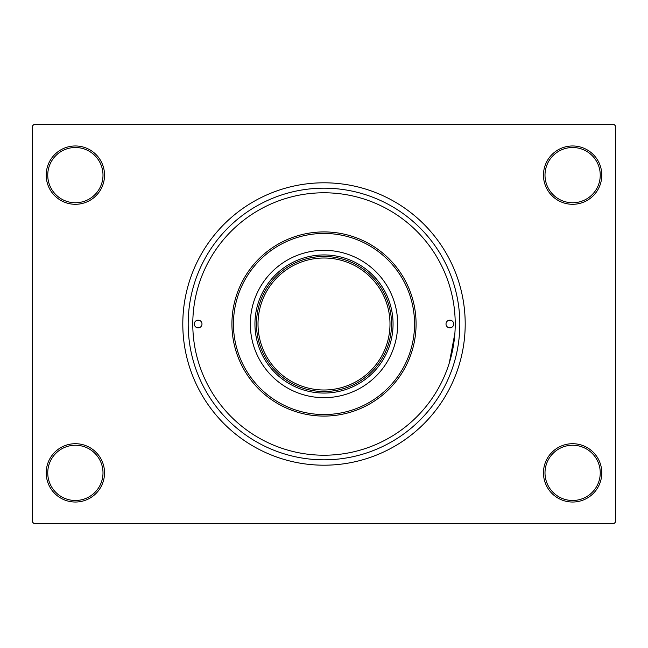 <?xml version="1.0" encoding="UTF-8"?>
<svg xmlns="http://www.w3.org/2000/svg" width="648" height="648" viewBox="0 0 648 648"><rect width="100%" height="100%" fill="white"/><g stroke="black" fill="none" stroke-linecap="round" stroke-linejoin="round"><path stroke-width="0.97" d="M543.47 472.87A29.16 29.16 0 0 1 572.63 443.71A29.16 29.16 0 0 1 601.79 472.87A29.16 29.16 0 0 1 572.63 502.03A29.16 29.16 0 0 1 543.47 472.87M600.25 472.87A27.629 27.629 0 0 0 572.63 445.241A27.629 27.629 0 0 0 545 472.87A27.629 27.629 0 0 0 572.63 500.491A27.629 27.629 0 0 0 600.25 472.87M46.211 472.87A29.16 29.16 0 0 1 75.371 443.71A29.16 29.16 0 0 1 104.531 472.87A29.16 29.16 0 0 1 75.371 502.03A29.16 29.16 0 0 1 46.211 472.87M103 472.87A27.629 27.629 0 0 0 75.371 445.241A27.629 27.629 0 0 0 47.75 472.87A27.629 27.629 0 0 0 75.371 500.491A27.629 27.629 0 0 0 103 472.87M46.211 175.13A29.16 29.16 0 0 1 75.371 145.97A29.16 29.16 0 0 1 104.531 175.13A29.16 29.16 0 0 1 75.371 204.29A29.16 29.16 0 0 1 46.211 175.13M103 175.13A27.629 27.629 0 0 0 75.371 147.509A27.629 27.629 0 0 0 47.75 175.13A27.629 27.629 0 0 0 75.371 202.759A27.629 27.629 0 0 0 103 175.13M543.47 175.13A29.16 29.16 0 0 1 572.63 145.97A29.16 29.16 0 0 1 601.79 175.13A29.16 29.16 0 0 1 572.63 204.29A29.16 29.16 0 0 1 543.47 175.13M600.25 175.13A27.629 27.629 0 0 0 572.63 147.509A27.629 27.629 0 0 0 545 175.13A27.629 27.629 0 0 0 572.63 202.759A27.629 27.629 0 0 0 600.25 175.13M188.179 324A135.821 135.821 0 0 1 324 188.179A135.821 135.821 0 0 1 459.821 324A135.821 135.821 0 0 1 324 459.821A135.821 135.821 0 0 1 188.179 324M182.801 324A141.199 141.199 0 0 0 324 465.199A141.199 141.199 0 0 0 465.199 324A141.199 141.199 0 0 0 324 182.801A141.199 141.199 0 0 0 182.801 324M614.069 523.519L33.931 523.519L32.4 521.98L32.4 126.02L33.931 124.481L614.069 124.481L615.6 126.02L615.6 521.98L614.069 523.519M449.315 362.921L454.888 333.299M194.311 324A3.839 3.839 0 0 0 198.15 327.839A3.839 3.839 0 0 0 201.99 324A3.839 3.839 0 0 0 198.15 320.161A3.839 3.839 0 0 0 194.311 324M446.01 324A3.839 3.839 0 0 0 449.85 327.839A3.839 3.839 0 0 0 453.689 324A3.839 3.839 0 0 0 449.85 320.161A3.839 3.839 0 0 0 446.01 324M250.331 324A73.67 73.67 0 0 0 324 397.67A73.67 73.67 0 0 0 397.67 324A73.67 73.67 0 0 0 324 250.331A73.67 73.67 0 0 0 250.331 324M414.55 324A90.55 90.55 0 0 0 324 233.45A90.55 90.55 0 0 0 233.45 324A90.55 90.55 0 0 0 324 414.55A90.55 90.55 0 0 0 414.55 324M231.919 324A92.081 92.081 0 0 1 324 231.919A92.081 92.081 0 0 1 416.081 324A92.081 92.081 0 0 1 324 416.081A92.081 92.081 0 0 1 231.919 324M455.22 324A131.22 131.22 0 0 0 324 192.78A131.22 131.22 0 0 0 192.78 324A131.22 131.22 0 0 0 324 455.22A131.22 131.22 0 0 0 455.22 324M324 393.061A69.061 69.061 0 0 1 254.939 324A69.061 69.061 0 0 1 324 254.939A69.061 69.061 0 0 1 393.061 324A69.061 69.061 0 0 1 324 393.061M295.869 385.39A67.53 67.53 0 0 0 352.131 385.39M352.131 262.61A67.53 67.53 0 0 0 324 256.47M391.53 324A67.53 67.53 0 0 1 324 391.53A67.53 67.53 0 0 1 256.47 324A67.53 67.53 0 0 1 324 256.47A67.53 67.53 0 0 1 391.53 324A67.53 67.53 0 0 0 324 256.47A67.53 67.53 0 0 0 256.47 324M258.009 324A65.991 65.991 0 0 0 324 389.991A65.991 65.991 0 0 0 389.991 324A65.991 65.991 0 0 0 324 258.009A65.991 65.991 0 0 0 258.009 324"/></g></svg>
